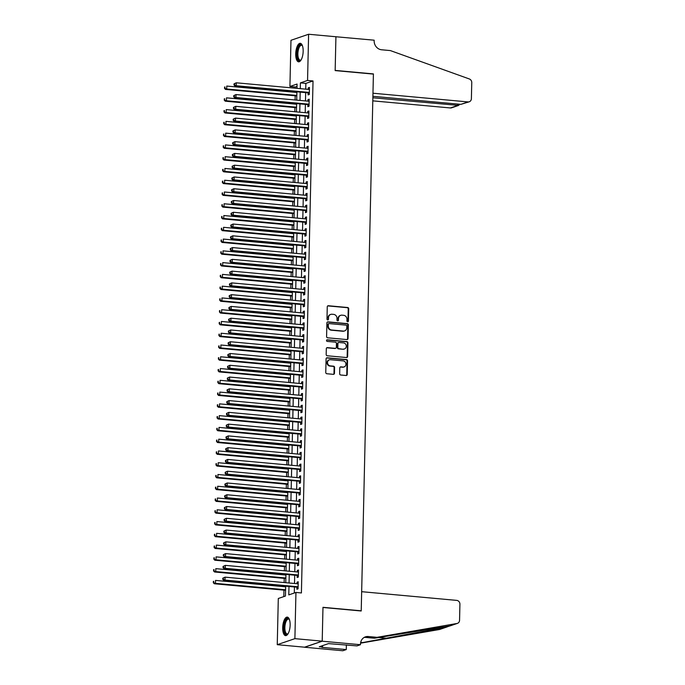 <?xml version="1.0" encoding="UTF-8"?>
<svg xmlns="http://www.w3.org/2000/svg" width="685" height="685" viewBox="0 0 685 685"><rect width="100%" height="100%" fill="white"/><g stroke="black" fill="none" stroke-linecap="round" stroke-linejoin="round"><path stroke-width="1.03" d="M347.663 321.779A0.822 0.745 71.1 0 0 348.434 321.042L348.716 308.764A1.173 1.062 71.1 0 0 347.663 307.514L328.363 305.741A1.173 1.062 71.1 0 0 327.259 306.803L326.985 319.082A0.822 0.745 71.1 0 0 328.004 319.921A0.822 0.745 71.1 0 0 328.483 319.219L328.517 317.626A3.742 3.391 71.1 0 1 332.037 314.244L333.646 314.389A3.742 3.391 71.1 0 1 336.994 318.405L336.96 319.989A0.822 0.745 71.1 0 0 337.979 320.837A0.822 0.745 71.1 0 0 338.458 320.126L338.493 318.542A3.742 3.391 71.1 0 1 342.012 315.16L343.622 315.305A3.742 3.391 71.1 0 1 346.97 319.313L346.935 320.905A0.822 0.745 71.1 0 0 347.663 321.779A0.822 0.745 71.1 0 0 347.954 321.205L348.237 308.926A1.173 1.062 71.1 0 0 347.192 307.676L327.884 305.912A1.173 1.062 71.1 0 0 327.73 305.904M327.747 319.955A0.822 0.745 71.1 0 0 328.012 319.381L328.517 317.626M337.722 320.871A0.822 0.745 71.1 0 0 337.988 320.289L338.493 318.542M282.7 627.64A9.299 3.639 95.2 0 1 287.272 617.108A9.299 3.639 95.2 0 1 290.14 625.097A9.299 3.639 95.2 0 1 285.568 635.629A9.299 3.639 95.2 0 1 282.7 627.64M295.723 53.85A9.299 3.639 95.2 0 1 300.287 43.309A9.299 3.639 95.2 0 1 303.164 51.298A9.299 3.639 95.2 0 1 298.591 61.838A9.299 3.639 95.2 0 1 295.723 53.85M339.666 373.753A1.173 1.062 71.1 0 0 340.71 375.003L346.122 375.5A1.173 1.062 71.1 0 0 347.226 374.447L347.535 360.815A1.173 1.062 71.1 0 0 346.49 359.556L327.182 357.793A1.173 1.062 71.1 0 0 326.086 358.846L325.769 372.486A1.173 1.062 71.1 0 0 326.822 373.736L333.364 374.335A1.173 1.062 71.1 0 0 334.46 373.274L334.588 367.443A1.173 1.062 71.1 0 0 333.544 366.192L330.298 365.893A3.134 2.834 71.1 0 1 329.357 359.839A3.134 2.834 71.1 0 1 330.444 359.711L343.151 360.875A3.134 2.834 71.1 0 1 344.093 366.929A3.134 2.834 71.1 0 1 343.014 367.057L340.89 366.86A1.173 1.062 71.1 0 0 339.794 367.922L339.666 373.753M297.016 86.43L295.381 86.986L289.918 86.49L290.971 40.295L308.61 34.25L335.924 36.75L335.162 70.589L373.402 74.091L361.226 610.814L322.977 607.312L322.207 641.151L294.892 638.651L277.254 644.688L278.298 598.493L285.448 596.044L285.679 586.154M308.61 34.25L307.556 80.445L300.407 82.894L300.278 88.656M288.984 586.463L288.787 594.897L295.946 592.448L301.409 592.953L313.028 80.95L307.556 80.445M295.946 592.448L294.892 638.651M346.944 339.572A1.173 1.062 71.1 0 0 348.04 338.518L348.348 324.878A1.173 1.062 71.1 0 0 347.304 323.628L327.995 321.864A1.173 1.062 71.1 0 0 326.899 322.918L326.591 336.549A1.173 1.062 71.1 0 0 327.635 337.808L346.944 339.572M347.937 342.851L347.629 356.483A1.173 1.062 71.1 0 1 346.533 357.536L327.224 355.772A1.173 1.062 71.1 0 1 326.18 354.513L326.308 348.682A1.173 1.062 71.1 0 1 327.413 347.629L335.239 348.34A1.173 1.062 71.1 0 0 336.344 347.286L336.429 343.416A1.173 1.062 71.1 0 0 335.385 342.158L327.233 341.413A0.822 0.745 71.1 0 1 326.985 339.828A0.822 0.745 71.1 0 1 327.267 339.794L346.893 341.592A1.173 1.062 71.1 0 1 347.937 342.851L347.466 343.014L347.158 356.645L347.629 356.483M308.139 92.843L308.096 94.898L309.286 94.487L309.449 87.432L308.259 87.834L308.224 89.384M307.873 104.608L307.83 106.672L309.021 106.261L309.183 99.197L307.985 99.608L307.95 101.149M307.608 116.381L307.565 118.436L308.755 118.034L308.909 110.97L307.719 111.381L307.685 112.922M307.342 128.146L307.291 130.21L308.49 129.799L308.644 122.735L307.454 123.146L307.419 124.687M307.077 139.92L307.026 141.983L308.216 141.572L308.378 134.508L307.188 134.919L307.154 136.461M306.803 151.693L306.76 153.748L307.95 153.337L308.113 146.282L306.923 146.684L306.889 148.234M306.537 163.458L306.495 165.522L307.685 165.111L307.848 158.047L306.649 158.458L306.615 159.999M306.272 175.232L306.229 177.287L307.419 176.884L307.574 169.82L306.383 170.231L306.349 171.772M306.007 186.996L305.955 189.06L307.154 188.649L307.308 181.594L306.118 181.996L306.084 183.546M305.741 198.77L305.69 200.833L306.88 200.422L307.043 193.358L305.852 193.769L305.818 195.311M305.467 210.543L305.424 212.598L306.615 212.196L306.777 205.132L305.587 205.534L305.553 207.084M305.202 222.308L305.159 224.372L306.349 223.961L306.512 216.897L305.313 217.308L305.279 218.849M304.936 234.082L304.893 236.137L306.084 235.734L306.238 228.67L305.048 229.081L305.013 230.622M304.671 245.855L304.619 247.91L305.818 247.499L305.972 240.444L304.782 240.846L304.748 242.396M304.405 257.62L304.354 259.683L305.544 259.272L305.707 252.208L304.517 252.619L304.483 254.161M304.131 269.393L304.089 271.448L305.279 271.046L305.442 263.982L304.251 264.393L304.217 265.934M303.866 281.158L303.823 283.222L305.013 282.811L305.176 275.755L303.977 276.158L303.943 277.699M303.601 292.932L303.558 294.995L304.748 294.584L304.911 287.52L303.712 287.931L303.678 289.472M303.335 304.705L303.284 306.76L304.483 306.358L304.637 299.294L303.446 299.696L303.412 301.246M303.07 316.47L303.018 318.534L304.208 318.123L304.371 311.058L303.181 311.469L303.147 313.011M302.796 328.243L302.753 330.298L303.943 329.896L304.106 322.832L302.916 323.243L302.881 324.784M302.53 340.017L302.487 342.072L303.678 341.661L303.84 334.605L302.65 335.008L302.607 336.558M302.265 351.782L302.222 353.845L303.412 353.434L303.575 346.37L302.376 346.781L302.342 348.322M301.999 363.555L301.948 365.61L303.147 365.208L303.301 358.144L302.111 358.555L302.076 360.096M301.734 375.32L301.683 377.384L302.873 376.973L303.035 369.909L301.845 370.32L301.811 371.861M301.46 387.093L301.417 389.157L302.607 388.746L302.77 381.682L301.58 382.093L301.546 383.634M301.195 398.867L301.152 400.922L302.342 400.519L302.505 393.455L301.314 393.858L301.272 395.408M300.929 410.632L300.886 412.695L302.076 412.284L302.239 405.22L301.04 405.631L301.006 407.173M300.664 422.405L300.612 424.46L301.811 424.058L301.965 416.994L300.775 417.405L300.741 418.946M300.398 434.17L300.347 436.234L301.537 435.823L301.7 428.767L300.509 429.17L300.475 430.719M300.133 445.944L300.081 448.007L301.272 447.596L301.434 440.532L300.244 440.943L300.21 442.484M299.859 457.717L299.816 459.772L301.006 459.37L301.169 452.305L299.979 452.716L299.936 454.258M299.593 469.482L299.55 471.545L300.741 471.134L300.903 464.07L299.705 464.481L299.67 466.023M299.328 481.255L299.276 483.319L300.475 482.908L300.629 475.844L299.439 476.255L299.405 477.796M299.062 493.029L299.011 495.084L300.201 494.673L300.364 487.617L299.174 488.02L299.139 489.569M298.797 504.794L298.746 506.857L299.936 506.446L300.099 499.382L298.908 499.793L298.874 501.334M298.523 516.567L298.48 518.622L299.67 518.22L299.833 511.156L298.643 511.567L298.609 513.108M298.258 528.332L298.215 530.395L299.405 529.985L299.568 522.929L298.369 523.331L298.335 524.873M297.992 540.105L297.949 542.169L299.139 541.758L299.294 534.694L298.103 535.105L298.069 536.646M297.727 551.879L297.675 553.934L298.874 553.531L299.028 546.467L297.838 546.87L297.804 548.42M297.461 563.644L297.41 565.707L298.6 565.296L298.763 558.232L297.573 558.643L297.538 560.184M297.187 575.417L297.144 577.472L298.335 577.07L298.497 570.006L297.307 570.417L297.273 571.958M313.028 80.95L305.87 83.399L305.741 89.153M305.664 92.612L305.476 100.926M305.399 104.385L305.21 112.691M305.125 116.15L304.936 124.465M304.859 127.924L304.671 136.238M304.594 139.689L304.405 148.003M304.328 151.462L304.14 159.776M304.063 163.235L303.875 171.541M303.798 175L303.601 183.315M303.524 186.774L303.335 195.088M303.258 198.547L303.07 206.853M302.993 210.312L302.804 218.626M302.727 222.086L302.539 230.4M302.462 233.85L302.273 242.165M302.188 245.624L301.999 253.938M301.922 257.397L301.734 265.703M301.657 269.162L301.468 277.476M301.391 280.936L301.203 289.25M301.126 292.709L300.938 301.015M300.852 304.474L300.664 312.788M300.587 316.247L300.398 324.553M300.321 328.012L300.133 336.326M300.056 339.786L299.867 348.1M299.79 351.559L299.602 359.865M299.516 363.324L299.328 371.638M299.251 375.097L299.062 383.412M298.985 386.871L298.797 395.176M298.72 398.636L298.532 406.95M298.454 410.409L298.266 418.715M298.18 422.174L297.992 430.488M297.915 433.947L297.727 442.262M297.65 445.721L297.461 454.027M297.384 457.486L297.196 465.8M297.119 469.259L296.93 477.573M296.845 481.024L296.656 489.338M296.579 492.798L296.391 501.112M296.314 504.571L296.125 512.877M296.048 516.336L295.86 524.65M295.783 528.109L295.595 536.423M295.509 539.883L295.321 548.188M295.244 551.648L295.055 559.962M294.978 563.421L294.79 571.727M294.713 575.186L294.524 583.5M294.447 586.959L294.31 593.013M296.922 587.191L296.879 589.246L298.069 588.835L298.232 581.779L297.033 582.181L296.999 583.731M295.381 86.986L295.355 88.202M295.278 91.662L295.261 92.329M295.184 95.789L295.089 99.976M295.012 103.435L294.995 104.103M294.918 107.562L294.824 111.741M294.747 115.2L294.73 115.876M294.653 119.336L294.55 123.514M294.473 126.973L294.464 127.641M294.379 131.1L294.285 135.287M294.207 138.738L294.19 139.415M294.113 142.874L294.019 147.052M293.942 150.512L293.925 151.179M293.848 154.639L293.754 158.826M293.677 162.285L293.659 162.953M293.582 166.412L293.488 170.591M293.411 174.05L293.394 174.726M293.317 178.186L293.223 182.364M293.137 185.823L293.129 186.491M293.043 189.951L292.949 194.138M292.872 197.597L292.855 198.265M292.778 201.724L292.683 205.902M292.606 209.362L292.589 210.038M292.512 213.489L292.418 217.676M292.341 221.135L292.324 221.803M292.247 225.262L292.152 229.441M292.075 232.9L292.058 233.576M291.981 237.036L291.887 241.214M291.801 244.673L291.793 245.341M291.707 248.801L291.613 252.988M291.536 256.447L291.519 257.115M291.442 260.574L291.348 264.752M291.271 268.212L291.253 268.888M291.176 272.347L291.082 276.526M291.005 279.985L290.988 280.653M290.911 284.112L290.817 288.299M290.74 291.759L290.723 292.426M290.645 295.886L290.551 300.064M290.466 303.524L290.457 304.2M290.371 307.651L290.277 311.838M290.2 315.297L290.183 315.965M290.106 319.424L290.012 323.603M289.935 327.062L289.918 327.738M289.841 331.197L289.746 335.376M289.669 338.835L289.652 339.503M289.575 342.962L289.481 347.149M289.404 350.609L289.387 351.277M289.31 354.736L289.216 358.914M289.13 362.374L289.121 363.05M289.036 366.509L288.942 370.688M288.865 374.147L288.847 374.815M288.77 378.274L288.676 382.461M288.599 385.912L288.582 386.588M288.505 390.048L288.411 394.226M288.334 397.685L288.317 398.353M288.239 401.812L288.145 406M288.068 409.459L288.051 410.127M287.974 413.586L287.88 417.764M287.794 421.224L287.786 421.9M287.709 425.359L287.606 429.538M287.529 432.997L287.512 433.665M287.435 437.124L287.34 441.311M287.263 444.771L287.246 445.438M287.169 448.898L287.075 453.076M286.998 456.535L286.981 457.212M286.904 460.671L286.809 464.85M286.732 468.309L286.715 468.977M286.638 472.436L286.544 476.614M286.458 480.074L286.45 480.75M286.373 484.209L286.27 488.388M286.193 491.847L286.184 492.515M286.099 495.974L286.005 500.161M285.928 503.621L285.91 504.288M285.833 507.748L285.739 511.926M285.662 515.385L285.645 516.062M285.568 519.521L285.474 523.7M285.397 527.159L285.38 527.827M285.302 531.286L285.208 535.473M285.131 538.932L285.114 539.6M285.037 543.059L284.934 547.238M284.857 550.697L284.849 551.374M284.763 554.824L284.669 559.011M284.592 562.471L284.575 563.138M284.498 566.598L284.403 570.776M284.326 574.236L284.309 574.912M284.232 578.371L284.138 582.55M284.061 586.009L284.044 586.677M283.967 590.136L283.821 596.601M322.207 641.151L304.568 647.188L277.254 644.688M296.973 88.348L297.067 84.041L289.918 86.49M285.756 582.695L285.945 574.39M286.022 570.93L286.21 562.616M286.287 559.157L286.476 550.843M286.553 547.392L286.741 539.078M286.827 535.619L287.015 527.304M287.092 523.845L287.28 515.54M287.358 512.08L287.546 503.766M287.623 500.307L287.811 491.993M287.888 488.533L288.077 480.228M288.162 476.769L288.351 468.454M288.428 464.995L288.616 456.681M288.693 453.23L288.882 444.916M288.959 441.457L289.147 433.143M289.224 429.683L289.412 421.378M289.498 417.918L289.686 409.604M289.764 406.145L289.952 397.831M290.029 394.372L290.217 386.066M290.294 382.607L290.483 374.293M290.56 370.833L290.748 362.528M290.834 359.068L291.022 350.754M291.099 347.295L291.288 338.981M291.365 335.522L291.553 327.216M291.63 323.757L291.819 315.442M291.896 311.983L292.084 303.669M292.17 300.21L292.358 291.904M292.435 288.445L292.623 280.131M292.7 276.671L292.889 268.366M292.966 264.907L293.154 256.592M293.231 253.133L293.42 244.819M293.505 241.36L293.694 233.054M293.771 229.595L293.959 221.281M294.036 217.821L294.225 209.507M294.302 206.057L294.49 197.742M294.567 194.283L294.755 185.969M294.833 182.51L295.029 174.204M295.107 170.745L295.295 162.431M295.372 158.971L295.56 150.657M295.637 147.198L295.826 138.892M295.903 135.433L296.091 127.119M296.168 123.66L296.357 115.354M296.442 111.895L296.631 103.581M296.708 100.121L296.896 91.807M300.201 92.115L300.013 100.421M299.936 103.88L299.747 112.194M299.662 115.654L299.473 123.968M299.396 127.419L299.208 135.733M299.131 139.192L298.943 147.506M298.865 150.965L298.677 159.271M298.6 162.73L298.412 171.044M298.326 174.504L298.138 182.818M298.061 186.277L297.872 194.583M297.795 198.042L297.607 206.356M297.53 209.815L297.341 218.121M297.264 221.58L297.076 229.895M296.99 233.354L296.802 241.668M296.725 245.127L296.536 253.433M296.459 256.892L296.271 265.206M296.194 268.666L296.006 276.98M295.929 280.439L295.74 288.745M295.663 292.204L295.466 300.518M295.389 303.977L295.201 312.283M295.124 315.742L294.935 324.056M294.858 327.516L294.67 335.83M294.593 339.289L294.404 347.595M294.327 351.054L294.139 359.368M294.053 362.827L293.865 371.142M293.788 374.592L293.6 382.906M293.522 386.366L293.334 394.68M293.257 398.139L293.069 406.445M292.992 409.904L292.803 418.218M292.718 421.677L292.529 429.992M292.452 433.451L292.264 441.756M292.187 445.216L291.998 453.53M291.921 456.989L291.733 465.295M291.656 468.754L291.467 477.068M291.382 480.528L291.193 488.842M291.116 492.301L290.928 500.607M290.851 504.066L290.663 512.38M290.586 515.839L290.397 524.153M290.32 527.613L290.132 535.918M290.046 539.378L289.858 547.692M289.781 551.151L289.592 559.457M289.515 562.916L289.327 571.23M289.25 574.689L289.061 583.003M305.87 83.399L300.407 82.894M308.259 87.834L309.432 87.945M307.985 99.608L309.166 99.719M307.719 111.381L308.901 111.484M307.454 123.146L308.635 123.257M307.188 134.919L308.37 135.022M306.923 146.684L308.096 146.796M306.649 158.458L307.83 158.569M306.383 170.231L307.565 170.334M306.118 181.996L307.3 182.107M305.852 193.769L307.034 193.872M305.587 205.534L306.769 205.646M305.313 217.308L306.495 217.419M305.048 229.081L306.229 229.184M304.782 240.846L305.964 240.957M304.517 252.619L305.698 252.731M304.251 264.393L305.433 264.496M303.977 276.158L305.159 276.269M303.712 287.931L304.893 288.034M303.446 299.696L304.628 299.807M303.181 311.469L304.363 311.581M302.916 323.243L304.097 323.346M302.65 335.008L303.823 335.119M302.376 346.781L303.558 346.893M302.111 358.555L303.292 358.657M301.845 370.32L303.027 370.431M301.58 382.093L302.761 382.196M301.314 393.858L302.487 393.969M301.04 405.631L302.222 405.743M300.775 417.405L301.957 417.507M300.509 429.17L301.691 429.281M300.244 440.943L301.426 441.046M299.979 452.716L301.152 452.819M299.705 464.481L300.886 464.593M299.439 476.255L300.621 476.358M299.174 488.02L300.355 488.131M298.908 499.793L300.09 499.904M298.643 511.567L299.816 511.669M298.369 523.331L299.55 523.443M298.103 535.105L299.285 535.208M297.838 546.87L299.02 546.981M297.573 558.643L298.754 558.754M297.307 570.417L298.48 570.519M297.033 582.181L298.215 582.293M340.719 315.314L340.24 315.477A3.742 3.391 71.1 0 0 338.022 318.705M330.744 314.398L330.264 314.561A3.742 3.391 71.1 0 0 328.046 317.789M347.098 339.572A1.173 1.062 71.1 0 0 347.56 338.681L347.869 325.05A1.173 1.062 71.1 0 0 346.824 323.791L327.516 322.027A1.173 1.062 71.1 0 0 327.361 322.027M346.815 326.017A0.822 0.745 71.1 0 0 346.088 325.135L329.142 323.585A0.822 0.745 71.1 0 0 328.372 324.33L328.329 326A3.742 3.391 71.1 0 0 331.677 330.016L343.262 331.078A3.742 3.391 71.1 0 0 346.781 327.695L346.815 326.017M328.851 323.62L328.38 323.782A0.822 0.745 71.1 0 0 327.892 324.493L328.372 324.33M344.564 330.923L344.084 331.086A3.742 3.391 71.1 0 1 342.783 331.24L331.206 330.179A3.742 3.391 71.1 0 1 327.858 326.163L327.892 324.493M346.687 357.536A1.173 1.062 71.1 0 0 347.158 356.645M335.65 348.297L335.171 348.459A1.173 1.062 71.1 0 1 334.768 348.502L326.933 347.792A1.173 1.062 71.1 0 0 326.779 347.783M347.466 343.014A1.173 1.062 71.1 0 0 346.413 341.755L326.788 339.957A0.822 0.745 71.1 0 0 326.762 339.957M343.365 349.085A3.134 2.834 71.1 0 0 346.267 345.66A3.134 2.834 71.1 0 0 343.502 342.902L339.024 342.491A1.173 1.062 71.1 0 0 337.928 343.553L337.842 347.423A1.173 1.062 71.1 0 0 338.887 348.674L342.885 349.247A3.134 2.834 71.1 0 0 343.973 349.119L344.452 348.956M338.621 342.543L338.142 342.705A1.173 1.062 71.1 0 0 337.448 343.716L337.928 343.553M342.885 349.247L338.407 348.836A1.173 1.062 71.1 0 1 337.362 347.586L337.448 343.716M344.093 366.929L343.622 367.091A3.134 2.834 71.1 0 1 342.534 367.22L340.419 367.023A1.173 1.062 71.1 0 0 340.257 367.023M329.357 359.839L328.877 360.002A3.134 2.834 71.1 0 0 329.827 366.055L330.298 365.893M333.518 374.335A1.173 1.062 71.1 0 0 333.98 373.445L334.117 367.605A1.173 1.062 71.1 0 0 333.073 366.355L329.827 366.055M346.285 375.508A1.173 1.062 71.1 0 0 346.747 374.609L347.055 360.978A1.173 1.062 71.1 0 0 346.011 359.719L326.702 357.955A1.173 1.062 71.1 0 0 326.548 357.955M296.879 92.484L226.761 86.062L226.692 89.007L225.502 89.41L296.802 95.943M224.937 88.117L224.963 86.935L224.457 88.279L226.692 89.007L296.81 95.42M224.492 87.098L224.963 86.935M225.502 89.41L224.457 88.279M234.022 83.835L233.996 85.008L234.475 84.846L234.501 83.673L234.022 83.835L236.299 82.799L309.397 89.487M234.501 83.673L236.299 82.799L236.231 85.736L235.041 86.147L309.012 92.92A1.19 1.079 71.1 0 1 309.32 92.997M309.337 92.432L236.231 85.736L234.475 84.846M233.996 85.008L235.041 86.147M301.117 59.895A8.049 3.151 95.2 0 1 300.989 60.032A8.049 3.151 95.2 0 1 297.436 57.583A8.049 3.151 95.2 0 1 298.275 47.53A8.049 3.151 95.2 0 1 302.316 45.518A8.049 3.151 95.2 0 1 302.419 45.681M302.453 45.775A7.449 2.92 -84.8 0 0 301.537 45.279A7.449 2.92 -84.8 0 0 298.514 49.32A7.449 2.92 -84.8 0 0 298.198 57.266A7.449 2.92 -84.8 0 0 300.184 60.126A7.449 2.92 -84.8 0 0 301.169 59.809M300.809 43.455A9.239 3.622 -84.8 0 0 297.299 48.849A9.239 3.622 -84.8 0 0 297.016 58.311A9.239 3.622 -84.8 0 0 299.139 61.787M288.094 633.685A8.049 3.151 95.2 0 1 287.965 633.822A8.049 3.151 95.2 0 1 284.421 631.373A8.049 3.151 95.2 0 1 285.26 621.329A8.049 3.151 95.2 0 1 289.293 619.317A8.049 3.151 95.2 0 1 289.395 619.471M289.43 619.565A7.449 2.92 -84.8 0 0 288.522 619.077A7.449 2.92 -84.8 0 0 285.491 623.119A7.449 2.92 -84.8 0 0 285.174 631.056A7.449 2.92 -84.8 0 0 287.161 633.916A7.449 2.92 -84.8 0 0 288.145 633.599M287.794 617.253A9.239 3.622 -84.8 0 0 284.284 622.648A9.239 3.622 -84.8 0 0 283.992 632.101A9.239 3.622 -84.8 0 0 286.116 635.577M372.794 100.858L450.396 107.956L457.52 105.516L457.554 104.051M372.863 97.767L458.659 105.404L451.629 107.81A3.579 3.245 -108.9 0 1 450.396 107.956M335.924 36.69L335.162 70.409L373.411 73.911L372.965 93.22L468.035 101.919A3.579 3.245 71.1 0 0 471.391 98.691L471.76 82.62A3.579 3.245 71.1 0 0 469.345 78.963L390.364 50.579L381.622 49.782A8.348 7.569 -108.9 0 1 374.156 40.843L374.173 40.192L335.796 36.742M372.897 96.302L460.902 104.36L468.035 101.919M469.276 101.774L460.902 104.36M459.686 104.248L458.659 105.404M361.654 591.686L456.724 600.385A3.579 3.245 71.1 0 1 459.918 604.213L459.558 620.285A3.579 3.245 71.1 0 1 456.981 623.487L377.05 637.324L368.307 636.519A8.348 7.569 71.1 0 0 365.413 636.862A8.348 7.569 71.1 0 0 360.473 644.063L360.456 644.705L322.207 641.211L322.977 607.484L361.218 610.986L361.654 591.686M360.558 642.967L446.32 627.135L450.011 625.876L374.438 638.214L365.696 637.418A8.348 7.569 71.1 0 0 364.155 637.444M374.438 638.214L377.05 637.324M360.678 642.35L362.014 642.47M446.877 626.989L439.796 629.412A3.579 3.245 -108.9 0 1 439.342 629.524L360.533 643.172M322.207 641.211L304.568 647.248L342.817 650.75L346.267 649.568L321.796 647.325L322.558 647.068L322.592 645.63M360.456 644.705L356.996 645.895L328.483 643.617L319.278 646.768L322.558 647.068M346.267 649.568L346.379 644.919M439.342 629.524L446.988 626.946M457.434 623.367L450.242 625.833L456.981 623.487M346.696 644.953A8.348 7.569 71.1 0 0 346.362 645.535M296.614 104.248L226.495 97.835L226.427 100.772L225.237 101.183L296.536 107.708M224.671 99.882L224.697 98.709L224.192 100.044L226.427 100.772L296.545 107.194M224.218 98.871L224.697 98.709M225.237 101.183L224.192 100.044M296.348 116.022L226.23 109.6L226.161 112.545L224.971 112.956L296.271 119.481M224.406 111.655L224.432 110.482L223.926 111.818L226.161 112.545L296.28 118.967M223.952 110.645L224.432 110.482M224.971 112.956L223.926 111.818M296.083 127.795L225.964 121.373L225.896 124.319L224.706 124.721L295.997 131.246M224.141 123.428L224.166 122.247L223.661 123.591L225.896 124.319L296.014 130.732M223.687 122.409L224.166 122.247M224.706 124.721L223.661 123.591M295.809 139.56L225.69 133.147L225.63 136.084L224.432 136.495L295.732 143.019M223.867 135.193L223.892 134.02L223.396 135.356L225.63 136.084L295.749 142.506M223.421 134.183L223.892 134.02M224.432 136.495L223.396 135.356M233.756 95.609L233.731 96.782L234.21 96.619L234.236 95.446L233.756 95.609L236.034 94.564L309.132 101.26M234.236 95.446L236.034 94.564L235.965 97.51L234.775 97.921L308.747 104.685A1.19 1.079 71.1 0 1 309.055 104.762M309.063 104.197L235.965 97.51L234.21 96.619M233.731 96.782L234.775 97.921M233.491 107.374L233.465 108.555L233.936 108.393L233.97 107.211L233.491 107.374L235.768 106.338L308.867 113.025M233.97 107.211L235.768 106.338L235.7 109.283L234.51 109.686L308.481 116.459A1.19 1.079 71.1 0 1 308.789 116.536M308.798 115.97L235.7 109.283L233.936 108.393M233.465 108.555L234.51 109.686M233.225 119.147L233.2 120.32L233.671 120.158L233.696 118.984L233.225 119.147L235.494 118.111L308.601 124.798M233.696 118.984L235.494 118.111L235.434 121.048L234.236 121.459L308.216 128.232A1.19 1.079 71.1 0 1 308.515 128.3M308.533 127.744L235.434 121.048L233.671 120.158M233.2 120.32L234.236 121.459M232.951 130.912L232.926 132.094L233.405 131.931L233.431 130.749L232.951 130.912L235.229 129.876L308.336 136.572M233.431 130.749L235.229 129.876L235.16 132.821L233.97 133.232L307.95 139.997A1.19 1.079 71.1 0 1 308.25 140.074M308.267 139.509L235.16 132.821L233.405 131.931M232.926 132.094L233.97 133.232M295.543 151.334L225.425 144.912L225.356 147.857L224.166 148.268L295.466 154.793M223.601 146.967L223.627 145.785L223.122 147.129L225.356 147.857L295.475 154.271M223.156 145.948L223.627 145.785M224.166 148.268L223.122 147.129M232.686 142.685L232.66 143.867L233.14 143.704L233.165 142.523L232.686 142.685L234.964 141.649L308.062 148.337M233.165 142.523L234.964 141.649L234.895 144.586L233.705 144.997L307.676 151.77A1.19 1.079 71.1 0 1 307.985 151.847M308.002 151.282L234.895 144.586L233.14 143.704M232.66 143.867L233.705 144.997M295.278 163.098L225.159 156.685L225.091 159.622L223.901 160.033L295.201 166.558M223.336 158.74L223.361 157.559L222.856 158.903L225.091 159.622L295.209 166.044M222.882 157.721L223.361 157.559M223.901 160.033L222.856 158.903M232.42 154.459L232.395 155.632L232.874 155.469L232.9 154.296L232.42 154.459L234.698 153.414L307.796 160.11M232.9 154.296L234.698 153.414L234.63 156.36L233.439 156.771L307.411 163.544A1.19 1.079 71.1 0 1 307.719 163.612M307.728 163.056L234.63 156.36L232.874 155.469M232.395 155.632L233.439 156.771M295.012 174.872L224.894 168.45L224.826 171.396L223.635 171.807L294.935 178.331M223.07 170.505L223.096 169.332L222.591 170.668L224.826 171.396L294.944 177.817M222.616 169.495L223.096 169.332M223.635 171.807L222.591 170.668M232.155 166.224L232.129 167.405L232.6 167.243L232.635 166.061L232.155 166.224L234.433 165.188L307.531 171.884M232.635 166.061L234.433 165.188L234.364 168.133L233.174 168.536L307.145 175.309A1.19 1.079 71.1 0 1 307.454 175.386M307.462 174.821L234.364 168.133L232.6 167.243M232.129 167.405L233.174 168.536M294.747 186.645L224.629 180.223L224.56 183.169L223.37 183.571L294.661 190.105M222.805 182.278L222.831 181.097L222.325 182.441L224.56 183.169L294.678 189.582M222.351 181.26L222.831 181.097M223.37 183.571L222.325 182.441M231.89 177.997L231.864 179.17L232.335 179.008L232.361 177.835L231.89 177.997L234.159 176.961L307.265 183.648M232.361 177.835L234.159 176.961L234.099 179.898L232.9 180.309L306.88 187.082A1.19 1.079 71.1 0 1 307.188 187.159M307.197 186.594L234.099 179.898L232.335 179.008M231.864 179.17L232.9 180.309M294.473 198.41L224.363 191.997L224.295 194.934L223.105 195.345L294.396 201.869M222.531 194.043L222.565 192.87L222.06 194.206L224.295 194.934L294.413 201.356M222.086 193.033L222.565 192.87M223.105 195.345L222.06 194.206M231.616 189.771L231.59 190.944L232.069 190.781L232.095 189.608L231.616 189.771L233.893 188.726L307 195.422M232.095 189.608L233.893 188.726L233.825 191.672L232.635 192.083L306.615 198.847A1.19 1.079 71.1 0 1 306.914 198.924M306.931 198.359L233.825 191.672L232.069 190.781M231.59 190.944L232.635 192.083M294.207 210.184L224.089 203.762L224.029 206.707L222.831 207.118L294.13 213.643M222.265 205.817L222.291 204.644L221.794 205.98L224.029 206.707L294.139 213.129M221.82 204.806L222.291 204.644M222.831 207.118L221.794 205.98M231.35 201.536L231.325 202.717L231.804 202.554L231.83 201.373L231.35 201.536L233.628 200.499L306.726 207.187M231.83 201.373L233.628 200.499L233.559 203.445L232.369 203.847L306.341 210.62A1.19 1.079 71.1 0 1 306.649 210.697M306.666 210.132L233.559 203.445L231.804 202.554M231.325 202.717L232.369 203.847M293.942 221.949L223.824 215.535L223.755 218.481L222.565 218.883L293.865 225.408M222 217.59L222.026 216.409L221.52 217.753L223.755 218.481L293.874 224.894M221.546 216.571L222.026 216.409M222.565 218.883L221.52 217.753M231.085 213.309L231.059 214.482L231.539 214.319L231.564 213.146L231.085 213.309L233.362 212.273L306.46 218.96M231.564 213.146L233.362 212.273L233.294 215.21L232.104 215.621L306.075 222.394A1.19 1.079 71.1 0 1 306.383 222.462M306.392 221.906L233.294 215.21L231.539 214.319M231.059 214.482L232.104 215.621M293.677 233.722L223.558 227.309L223.49 230.246L222.3 230.657L293.6 237.181M221.734 229.355L221.76 228.182L221.255 229.518L223.49 230.246L293.608 236.667M221.281 228.345L221.76 228.182M222.3 230.657L221.255 229.518M230.819 225.074L230.794 226.255L231.265 226.093L231.299 224.911L230.819 225.074L233.097 224.038L306.195 230.734M231.299 224.911L233.097 224.038L233.028 226.983L231.838 227.386L305.81 234.159A1.19 1.079 71.1 0 1 306.118 234.236M306.126 233.671L233.028 226.983L231.265 226.093M230.794 226.255L231.838 227.386M293.411 245.495L223.293 239.074L223.224 242.019L222.034 242.43L293.326 248.955M221.469 241.129L221.495 239.947L220.99 241.291L223.224 242.019L293.343 248.432M221.015 240.11L221.495 239.947M222.034 242.43L220.99 241.291M230.554 236.847L230.528 238.029L230.999 237.858L231.025 236.685L230.554 236.847L232.823 235.811L305.93 242.499M231.025 236.685L232.823 235.811L232.763 238.748L231.564 239.159L305.544 245.932A1.19 1.079 71.1 0 1 305.852 246.009M305.861 245.444L232.763 238.748L230.999 237.858M230.528 238.029L231.564 239.159M293.137 257.26L223.027 250.847L222.959 253.784L221.769 254.195L293.06 260.72M221.195 252.893L221.229 251.72L220.724 253.065L222.959 253.784L293.077 260.206M220.75 251.883L221.229 251.72M221.769 254.195L220.724 253.065M230.288 248.621L230.254 249.794L230.734 249.631L230.759 248.458L230.288 248.621L232.558 247.576L305.664 254.272M230.759 248.458L232.558 247.576L232.489 250.522L231.299 250.933L305.279 257.706A1.19 1.079 71.1 0 1 305.578 257.774M305.596 257.217L232.489 250.522L230.734 249.631M230.254 249.794L231.299 250.933M292.872 269.034L222.753 262.612L222.693 265.557L221.495 265.968L292.795 272.493M220.93 264.667L220.955 263.494L220.459 264.83L222.693 265.557L292.803 271.979M220.484 263.656L220.955 263.494M221.495 265.968L220.459 264.83M230.014 260.386L229.989 261.567L230.468 261.405L230.494 260.223L230.014 260.386L232.292 259.35L305.39 266.037M230.494 260.223L232.292 259.35L232.224 262.295L231.033 262.697L305.013 269.47A1.19 1.079 71.1 0 1 305.313 269.548M305.33 268.982L232.224 262.295L230.468 261.405M229.989 261.567L231.033 262.697M292.606 280.807L222.488 274.385L222.419 277.331L221.229 277.733L292.529 284.266M220.664 276.44L220.69 275.259L220.185 276.603L222.419 277.331L292.538 283.744M220.21 275.421L220.69 275.259M221.229 277.733L220.185 276.603M229.749 272.159L229.723 273.332L230.203 273.169L230.228 271.996L229.749 272.159L232.027 271.123L305.125 277.81M230.228 271.996L232.027 271.123L231.958 274.06L230.768 274.471L304.739 281.244A1.19 1.079 71.1 0 1 305.048 281.321M305.056 280.756L231.958 274.06L230.203 273.169M229.723 273.332L230.768 274.471M292.341 292.572L222.223 286.159L222.154 289.096L220.964 289.507L292.264 296.031M220.399 288.205L220.424 287.032L219.919 288.368L222.154 289.096L292.272 295.518M219.945 287.195L220.424 287.032M220.964 289.507L219.919 288.368M229.484 283.933L229.458 285.106L229.929 284.943L229.963 283.761L229.484 283.933L231.761 282.888L304.859 289.584M229.963 283.761L231.761 282.888L231.693 285.833L230.502 286.244L304.474 293.009A1.19 1.079 71.1 0 1 304.782 293.086M304.791 292.521L231.693 285.833L229.929 284.943M229.458 285.106L230.502 286.244M292.075 304.345L221.957 297.924L221.889 300.869L220.698 301.28L291.99 307.805M220.133 299.979L220.159 298.797L219.654 300.141L221.889 300.869L292.007 307.282M219.679 298.968L220.159 298.797M220.698 301.28L219.654 300.141M229.218 295.697L229.192 296.879L229.663 296.716L229.689 295.535L229.218 295.697L231.487 294.661L304.594 301.349M229.689 295.535L231.487 294.661L231.427 297.607L230.228 298.009L304.208 304.782A1.19 1.079 71.1 0 1 304.517 304.859M304.525 304.294L231.427 297.607L229.663 296.716M229.192 296.879L230.228 298.009M291.801 316.11L221.692 309.697L221.623 312.643L220.433 313.045L291.724 319.57M219.859 311.752L219.894 310.57L219.388 311.915L221.623 312.643L291.742 319.056M219.414 310.733L219.894 310.57M220.433 313.045L219.388 311.915M228.953 307.471L228.918 308.644L229.398 308.481L229.424 307.308L228.953 307.471L231.222 306.435L304.328 313.122M229.424 307.308L231.222 306.435L231.153 309.372L229.963 309.783L303.943 316.556A1.19 1.079 71.1 0 1 304.243 316.624M304.26 316.068L231.153 309.372L229.398 308.481M228.918 308.644L229.963 309.783M291.536 327.884L221.418 321.47L221.358 324.407L220.159 324.818L291.459 331.343M219.594 323.517L219.62 322.344L219.123 323.68L221.358 324.407L291.467 330.829M219.149 322.507L219.62 322.344M220.159 324.818L219.123 323.68M228.679 319.236L228.653 320.417L229.133 320.255L229.158 319.073L228.679 319.236L230.956 318.2L304.054 324.895M229.158 319.073L230.956 318.2L230.888 321.145L229.698 321.548L303.678 328.32A1.19 1.079 71.1 0 1 303.977 328.398M303.994 327.832L230.888 321.145L229.133 320.255M228.653 320.417L229.698 321.548M291.271 339.657L221.152 333.235L221.084 336.181L219.894 336.583L291.193 343.117M219.328 335.29L219.354 334.109L218.849 335.453L221.084 336.181L291.202 342.594M218.875 334.271L219.354 334.109M219.894 336.583L218.849 335.453M228.413 331.009L228.388 332.182L228.867 332.019L228.893 330.846L228.413 331.009L230.691 329.973L303.789 336.66M228.893 330.846L230.691 329.973L230.622 332.91L229.432 333.321L303.404 340.094A1.19 1.079 71.1 0 1 303.712 340.171M303.72 339.606L230.622 332.91L228.867 332.019M228.388 332.182L229.432 333.321M291.005 351.422L220.887 345.009L220.818 347.946L219.628 348.357L290.928 354.881M219.063 347.055L219.089 345.882L218.583 347.218L220.818 347.946L290.937 354.368M218.609 346.045L219.089 345.882M219.628 348.357L218.583 347.218M228.148 342.783L228.122 343.956L228.602 343.793L228.627 342.62L228.148 342.783L230.425 341.738L303.524 348.434M228.627 342.62L230.425 341.738L230.357 344.683L229.167 345.094L303.138 351.859A1.19 1.079 71.1 0 1 303.446 351.936M303.455 351.371L230.357 344.683L228.602 343.793M228.122 343.956L229.167 345.094M290.74 363.196L220.621 356.774L220.553 359.719L219.363 360.13L290.654 366.655M218.798 358.829L218.823 357.656L218.318 358.991L220.553 359.719L290.671 366.141M218.344 357.818L218.823 357.656M219.363 360.13L218.318 358.991M227.882 354.547L227.857 355.729L228.328 355.566L228.353 354.385L227.882 354.547L230.151 353.511L303.258 360.199M228.353 354.385L230.151 353.511L230.092 356.457L228.893 356.859L302.873 363.632A1.19 1.079 71.1 0 1 303.181 363.709M303.19 363.144L230.092 356.457L228.328 355.566M227.857 355.729L228.893 356.859M290.466 374.969L220.356 368.547L220.287 371.493L219.097 371.895L290.389 378.42M218.524 370.602L218.558 369.421L218.053 370.765L220.287 371.493L290.406 377.906M218.078 369.583L218.558 369.421M219.097 371.895L218.053 370.765M227.617 366.321L227.583 367.494L228.062 367.331L228.088 366.158L227.617 366.321L229.886 365.285L302.993 371.972M228.088 366.158L229.886 365.285L229.817 368.222L228.627 368.633L302.607 375.406A1.19 1.079 71.1 0 1 302.907 375.474M302.924 374.918L229.817 368.222L228.062 367.331M227.583 367.494L228.627 368.633M290.2 386.734L220.082 380.321L220.022 383.257L218.823 383.668L290.123 390.193M218.258 382.367L218.284 381.194L217.787 382.53L220.022 383.257L290.132 389.679M217.813 381.357L218.284 381.194M218.823 383.668L217.787 382.53M227.343 378.094L227.317 379.267L227.797 379.105L227.822 377.923L227.343 378.094L229.621 377.05L302.719 383.746M227.822 377.923L229.621 377.05L229.552 379.995L228.362 380.406L302.342 387.171A1.19 1.079 71.1 0 1 302.642 387.248M302.659 386.683L229.552 379.995L227.797 379.105M227.317 379.267L228.362 380.406M289.935 398.507L219.817 392.085L219.748 395.031L218.558 395.442L289.858 401.967M217.993 394.14L218.018 392.959L217.513 394.303L219.748 395.031L289.866 401.444M217.547 393.13L218.018 392.959M218.558 395.442L217.513 394.303M227.077 389.859L227.052 391.041L227.531 390.878L227.557 389.696L227.077 389.859L229.355 388.823L302.453 395.51M227.557 389.696L229.355 388.823L229.287 391.769L228.096 392.171L302.068 398.944A1.19 1.079 71.1 0 1 302.376 399.021M302.393 398.456L229.287 391.769L227.531 390.878M227.052 391.041L228.096 392.171M289.669 410.272L219.551 403.859L219.483 406.804L218.292 407.207L289.592 413.731M217.727 405.914L217.753 404.732L217.248 406.077L219.483 406.804L289.601 413.218M217.273 404.895L217.753 404.732M218.292 407.207L217.248 406.077M226.812 401.633L226.786 402.806L227.266 402.643L227.292 401.47L226.812 401.633L229.09 400.588L302.188 407.284M227.292 401.47L229.09 400.588L229.021 403.533L227.831 403.944L301.802 410.717A1.19 1.079 71.1 0 1 302.111 410.786M302.119 410.229L229.021 403.533L227.266 402.643M226.786 402.806L227.831 403.944M289.404 422.046L219.286 415.624L219.217 418.569L218.027 418.98L289.318 425.505M217.462 417.679L217.487 416.506L216.982 417.841L219.217 418.569L289.335 424.991M217.008 416.668L217.487 416.506M218.027 418.98L216.982 417.841M226.547 413.397L226.521 414.579L226.992 414.416L227.018 413.235L226.547 413.397L228.816 412.361L301.922 419.057M227.018 413.235L228.816 412.361L228.756 415.307L227.557 415.709L301.537 422.482A1.19 1.079 71.1 0 1 301.845 422.559M301.854 421.994L228.756 415.307L226.992 414.416M226.521 414.579L227.557 415.709M289.13 433.819L219.02 427.397L218.952 430.343L217.761 430.745L289.053 437.278M217.196 429.452L217.222 428.271L216.717 429.615L218.952 430.343L289.07 436.756M216.743 428.433L217.222 428.271M217.761 430.745L216.717 429.615M226.281 425.171L226.247 426.344L226.726 426.181L226.752 425.008L226.281 425.171L228.55 424.135L301.657 430.822M226.752 425.008L228.55 424.135L228.482 427.072L227.292 427.483L301.272 434.256A1.19 1.079 71.1 0 1 301.571 434.333M301.588 433.768L228.482 427.072L226.726 426.181M226.247 426.344L227.292 427.483M288.865 445.584L218.746 439.171L218.686 442.108L217.487 442.519L288.787 449.043M216.922 441.217L216.948 440.044L216.451 441.38L218.686 442.108L288.796 448.529M216.477 440.207L216.948 440.044M217.487 442.519L216.451 441.38M226.007 436.944L225.982 438.117L226.461 437.955L226.487 436.782L226.007 436.944L228.285 435.9L301.391 442.596M226.487 436.782L228.285 435.9L228.216 438.845L227.026 439.256L301.006 446.021A1.19 1.079 71.1 0 1 301.306 446.098M301.323 445.533L228.216 438.845L226.461 437.955M225.982 438.117L227.026 439.256M288.599 457.357L218.481 450.935L218.412 453.881L217.222 454.292L288.522 460.817M216.657 452.99L216.683 451.817L216.177 453.153L218.412 453.881L288.531 460.303M216.212 451.98L216.683 451.817M217.222 454.292L216.177 453.153M225.742 448.709L225.716 449.891L226.196 449.728L226.221 448.547L225.742 448.709L228.019 447.673L301.117 454.36M226.221 448.547L228.019 447.673L227.951 450.619L226.761 451.021L300.732 457.794A1.19 1.079 71.1 0 1 301.04 457.871M301.058 457.306L227.951 450.619L226.196 449.728M225.716 449.891L226.761 451.021M288.334 469.122L218.215 462.709L218.147 465.654L216.957 466.057L288.257 472.581M216.391 464.764L216.417 463.582L215.912 464.927L218.147 465.654L288.265 472.068M215.938 463.745L216.417 463.582M216.957 466.057L215.912 464.927M225.476 460.483L225.451 461.656L225.93 461.493L225.956 460.32L225.476 460.483L227.754 459.447L300.852 466.134M225.956 460.32L227.754 459.447L227.685 462.384L226.495 462.795L300.467 469.567A1.19 1.079 71.1 0 1 300.775 469.636M300.783 469.079L227.685 462.384L225.93 461.493M225.451 461.656L226.495 462.795M288.068 480.896L217.95 474.482L217.881 477.419L216.691 477.83L287.991 484.355M216.126 476.529L216.152 475.356L215.647 476.692L217.881 477.419L288 483.841M215.672 475.518L216.152 475.356M216.691 477.83L215.647 476.692M225.211 472.248L225.185 473.429L225.656 473.267L225.69 472.085L225.211 472.248L227.488 471.212L300.587 477.907M225.69 472.085L227.488 471.212L227.42 474.157L226.221 474.568L300.201 481.332A1.19 1.079 71.1 0 1 300.509 481.409M300.518 480.844L227.42 474.157L225.656 473.267M225.185 473.429L226.221 474.568M287.794 492.669L217.684 486.247L217.616 489.193L216.426 489.604L287.717 496.128M215.861 488.302L215.886 487.121L215.381 488.465L217.616 489.193L287.734 495.606M215.407 487.283L215.886 487.121M216.426 489.604L215.381 488.465M224.945 484.021L224.92 485.203L225.391 485.031L225.416 483.858L224.945 484.021L227.214 482.985L300.321 489.672M225.416 483.858L227.214 482.985L227.155 485.922L225.956 486.333L299.936 493.106A1.19 1.079 71.1 0 1 300.235 493.183M300.253 492.618L227.155 485.922L225.391 485.031M224.92 485.203L225.956 486.333M287.529 504.434L217.41 498.021L217.35 500.958L216.152 501.369L287.452 507.893M215.587 500.067L215.612 498.894L215.116 500.238L217.35 500.958L287.46 507.379M215.141 499.057L215.612 498.894M216.152 501.369L215.116 500.238M224.671 495.794L224.646 496.967L225.125 496.805L225.151 495.632L224.671 495.794L226.949 494.75L300.056 501.446M225.151 495.632L226.949 494.75L226.881 497.695L225.69 498.106L299.67 504.879A1.19 1.079 71.1 0 1 299.97 504.948M299.987 504.391L226.881 497.695L225.125 496.805M224.646 496.967L225.69 498.106M287.263 516.207L217.145 509.786L217.077 512.731L215.886 513.142L287.186 519.667M215.321 511.841L215.347 510.667L214.842 512.003L217.077 512.731L287.195 519.153M214.876 510.83L215.347 510.667M215.886 513.142L214.842 512.003M224.406 507.559L224.38 508.741L224.86 508.578L224.885 507.397L224.406 507.559L226.684 506.523L299.782 513.211M224.885 507.397L226.684 506.523L226.615 509.469L225.425 509.871L299.396 516.644A1.19 1.079 71.1 0 1 299.705 516.721M299.722 516.156L226.615 509.469L224.86 508.578M224.38 508.741L225.425 509.871M286.998 527.981L216.88 521.559L216.811 524.504L215.621 524.907L286.921 531.44M215.056 523.614L215.081 522.432L214.576 523.777L216.811 524.504L286.929 530.918M214.602 522.595L215.081 522.432M215.621 524.907L214.576 523.777M224.141 519.333L224.115 520.506L224.594 520.343L224.62 519.17L224.141 519.333L226.418 518.297L299.516 524.984M224.62 519.17L226.418 518.297L226.35 521.234L225.159 521.645L299.131 528.418A1.19 1.079 71.1 0 1 299.439 528.495M299.448 527.929L226.35 521.234L224.594 520.343M224.115 520.506L225.159 521.645M286.732 539.746L216.614 533.332L216.546 536.269L215.355 536.68L286.655 543.205M214.79 535.379L214.816 534.206L214.311 535.542L216.546 536.269L286.664 542.691M214.336 534.369L214.816 534.206M215.355 536.68L214.311 535.542M223.875 531.106L223.849 532.279L224.32 532.117L224.355 530.935L223.875 531.106L226.153 530.062L299.251 536.757M224.355 530.935L226.153 530.062L226.084 533.007L224.894 533.418L298.865 540.182A1.19 1.079 71.1 0 1 299.174 540.26M299.182 539.694L226.084 533.007L224.32 532.117M223.849 532.279L224.894 533.418M286.467 551.519L216.349 545.097L216.28 548.043L215.09 548.454L286.381 554.978M214.525 547.152L214.551 545.979L214.045 547.315L216.28 548.043L286.399 554.456M214.071 546.142L214.551 545.979M215.09 548.454L214.045 547.315M223.61 542.871L223.584 544.053L224.055 543.89L224.081 542.708L223.61 542.871L225.879 541.835L298.985 548.522M224.081 542.708L225.879 541.835L225.819 544.78L224.62 545.183L298.6 551.956A1.19 1.079 71.1 0 1 298.9 552.033M298.917 551.468L225.819 544.78L224.055 543.89M223.584 544.053L224.62 545.183M286.193 563.284L216.075 556.871L216.015 559.816L214.816 560.219L286.116 566.743M214.251 558.926L214.277 557.744L213.78 559.088L216.015 559.816L286.133 566.23M213.806 557.907L214.277 557.744M214.816 560.219L213.78 559.088M223.336 554.644L223.31 555.818L223.79 555.655L223.815 554.482L223.336 554.644L225.613 553.608L298.72 560.296M223.815 554.482L225.613 553.608L225.545 556.545L224.355 556.956L298.335 563.729A1.19 1.079 71.1 0 1 298.634 563.798M298.651 563.241L225.545 556.545L223.79 555.655M223.31 555.818L224.355 556.956M285.928 575.058L215.809 568.644L215.741 571.581L214.551 571.992L285.85 578.517M213.985 570.691L214.011 569.518L213.506 570.853L215.741 571.581L285.859 578.003M213.54 569.68L214.011 569.518M214.551 571.992L213.506 570.853M223.07 566.409L223.045 567.591L223.524 567.428L223.55 566.247L223.07 566.409L225.348 565.373L298.446 572.069M223.55 566.247L225.348 565.373L225.279 568.319L224.089 568.721L298.061 575.494A1.19 1.079 71.1 0 1 298.369 575.571M298.386 575.006L225.279 568.319L223.524 567.428M223.045 567.591L224.089 568.721M285.662 586.831L215.544 580.409L215.475 583.355L214.285 583.757L285.585 590.29M213.72 582.464L213.746 581.282L213.24 582.627L215.475 583.355L285.594 589.768M213.266 581.445L213.746 581.282M214.285 583.757L213.24 582.627M222.805 578.183L222.779 579.364L223.259 579.193L223.284 578.02L222.805 578.183L225.082 577.147L298.18 583.834M223.284 578.02L225.082 577.147L225.014 580.084L223.824 580.495L297.795 587.268A1.19 1.079 71.1 0 1 298.103 587.345M298.112 586.78L225.014 580.084L223.259 579.193M222.779 579.364L223.824 580.495M347.954 321.205L348.434 321.042M328.012 319.381L328.483 319.219M337.988 320.289L338.458 320.126M327.884 305.912L328.363 305.741M347.192 307.676L347.663 307.514M348.237 308.926L348.716 308.764M327.516 322.027L327.995 321.864M346.824 323.791L347.304 323.628M347.869 325.05L348.348 324.878M347.56 338.681L348.04 338.518M327.858 326.163L328.329 326M331.206 330.179L331.677 330.016M342.783 331.24L343.262 331.078M326.933 347.792L327.413 347.629M334.768 348.502L335.239 348.34M326.788 339.957L327.267 339.794M346.413 341.755L346.893 341.592M337.362 347.586L337.842 347.423M338.407 348.836L338.887 348.674M340.419 367.023L340.89 366.86M342.534 367.22L343.014 367.057M333.073 366.355L333.544 366.192M334.117 367.605L334.588 367.443M333.98 373.445L334.46 373.274M326.702 357.955L327.182 357.793M346.011 359.719L346.49 359.556M347.055 360.978L347.535 360.815M346.747 374.609L347.226 374.447M365.696 637.418L368.307 636.519M386.528 638.223L378.582 637.495"/></g></svg>
